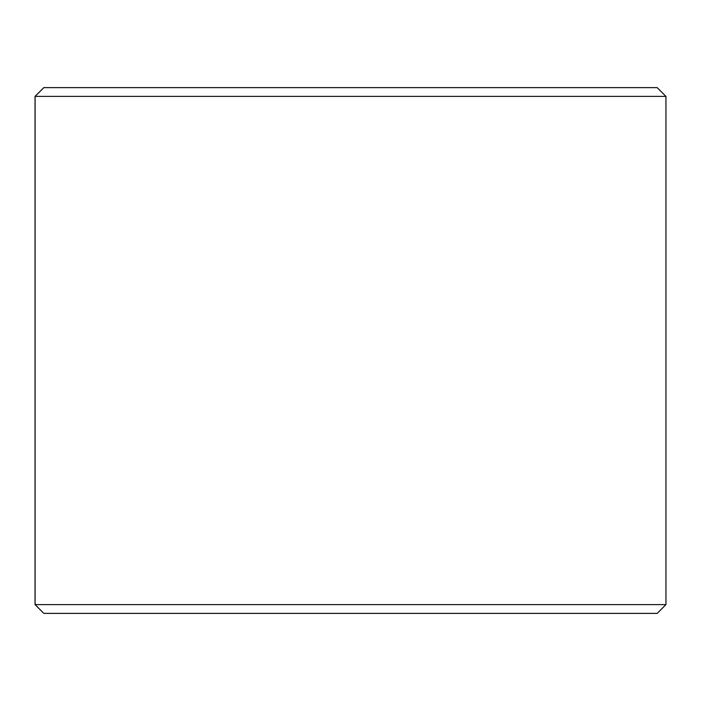 <?xml version="1.0" encoding="UTF-8"?>
<svg xmlns="http://www.w3.org/2000/svg" width="701" height="701" viewBox="0 0 701 701"><rect width="100%" height="100%" fill="white"/><g stroke="black" fill="none" stroke-linecap="round" stroke-linejoin="round"><path stroke-width="1.05" d="M43.856 613.375L657.188 613.375L665.95 604.612L665.95 96.388L657.188 87.625L43.812 87.625L35.05 96.388L35.05 604.612L43.812 613.375L35.094 604.612L35.094 96.388L43.856 87.625M665.95 96.388L35.094 96.388M665.95 604.612L35.094 604.612"/></g></svg>
